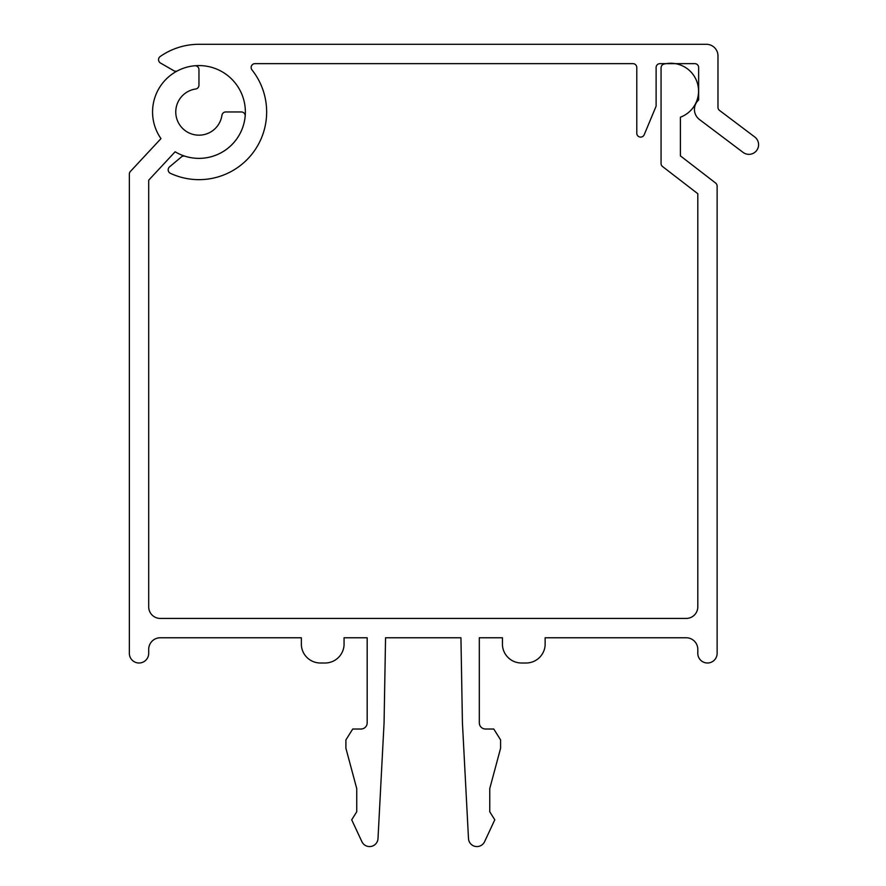 <?xml version="1.0" encoding="UTF-8"?>
<svg xmlns="http://www.w3.org/2000/svg" width="886" height="886" viewBox="0 0 886 886"><rect width="100%" height="100%" fill="white"/><g stroke="black" fill="none" stroke-linecap="round" stroke-linejoin="round"><path stroke-width="1.33" d="M198.962 69.606A3.865 3.865 0 0 0 194.743 65.763A46.404 46.404 0 0 0 160.975 138.615L130.397 171.463A3.865 3.865 0 0 0 129.356 174.099L129.356 653.336A9.668 9.668 0 0 0 139.024 663.005A9.668 9.668 0 0 0 148.693 653.336L148.693 649.36A11.596 11.596 0 0 1 160.3 637.765L301.362 637.765L301.362 645.052A19.06 19.06 0 0 0 320.389 663.005L325.029 663.005A19.06 19.06 0 0 0 344.056 645.052L344.056 637.765L367.181 637.765L367.181 722.832A6.191 6.191 0 0 1 360.99 729.023L352.717 729.023L345.905 739.91L345.905 748.271L356.737 788.573L356.737 811.775L351.709 819.816L361.909 841.7A8.45 8.45 0 0 0 378.001 838.577L384.07 722.832L385.554 637.765L460.941 637.765L462.426 722.832L468.495 838.577A8.45 8.45 0 0 0 484.587 841.7L494.787 819.816L489.759 811.775L489.759 788.573L500.59 748.271L500.59 739.91L493.779 729.023L485.506 729.023A6.191 6.191 0 0 1 479.315 722.832L479.315 637.765L502.44 637.765L502.44 645.052A19.06 19.06 0 0 0 521.466 663.005L526.107 663.005A19.06 19.06 0 0 0 545.134 645.052L545.134 637.765L686.196 637.765A11.596 11.596 0 0 1 697.803 649.36L697.803 653.336A9.668 9.668 0 0 0 707.46 663.005A9.668 9.668 0 0 0 717.128 653.336L717.128 186.115A3.865 3.865 0 0 0 715.633 183.059L680.393 155.87L680.393 117.196A27.843 27.843 0 0 0 670.724 63.249A27.843 27.843 0 0 0 663.991 64.08A3.865 3.865 0 0 0 661.067 67.823L661.067 163.467A3.865 3.865 0 0 0 662.562 166.535L697.803 193.724L697.803 606.832A11.596 11.596 0 0 1 686.196 618.428L160.3 618.428A11.596 11.596 0 0 1 148.693 606.832L148.693 180.19L175.129 151.783A46.404 46.404 0 0 0 245.178 116.188A3.865 3.865 0 0 0 241.324 111.968L225.753 111.968A3.865 3.865 0 0 0 221.932 115.291A23.202 23.202 0 0 1 175.793 113.076A23.202 23.202 0 0 1 195.651 89.01A3.865 3.865 0 0 0 198.962 85.178L198.962 69.606M158.55 59.672A3.865 3.865 0 0 0 160.477 63.028L173.822 70.725A3.865 3.865 0 0 0 177.543 70.814A46.404 46.404 0 0 1 245.189 107.926A46.404 46.404 0 0 1 185.019 156.224A3.865 3.865 0 0 0 181.364 156.955L169.558 166.856A3.865 3.865 0 0 0 170.411 173.324A67.668 67.668 0 0 0 251.978 69.905A3.865 3.865 0 0 1 255.002 63.637L632.914 63.637A3.865 3.865 0 0 1 636.779 67.502L636.779 133.243A3.865 3.865 0 0 0 644.211 134.727L656.116 106.176L656.116 67.502A3.865 3.865 0 0 1 659.981 63.637L694.779 63.637A3.865 3.865 0 0 1 698.644 67.502L698.644 99.985A12.67 12.67 0 0 0 699.475 119.532L743.099 152.403A9.668 9.668 0 0 0 756.644 150.498A9.668 9.668 0 0 0 754.739 136.965L719.521 110.429A3.865 3.865 0 0 1 717.981 107.339L717.981 55.896A11.596 11.596 0 0 0 706.386 44.3L198.962 44.3A67.668 67.668 0 0 0 160.2 56.505A3.865 3.865 0 0 0 158.55 59.672"/></g></svg>
